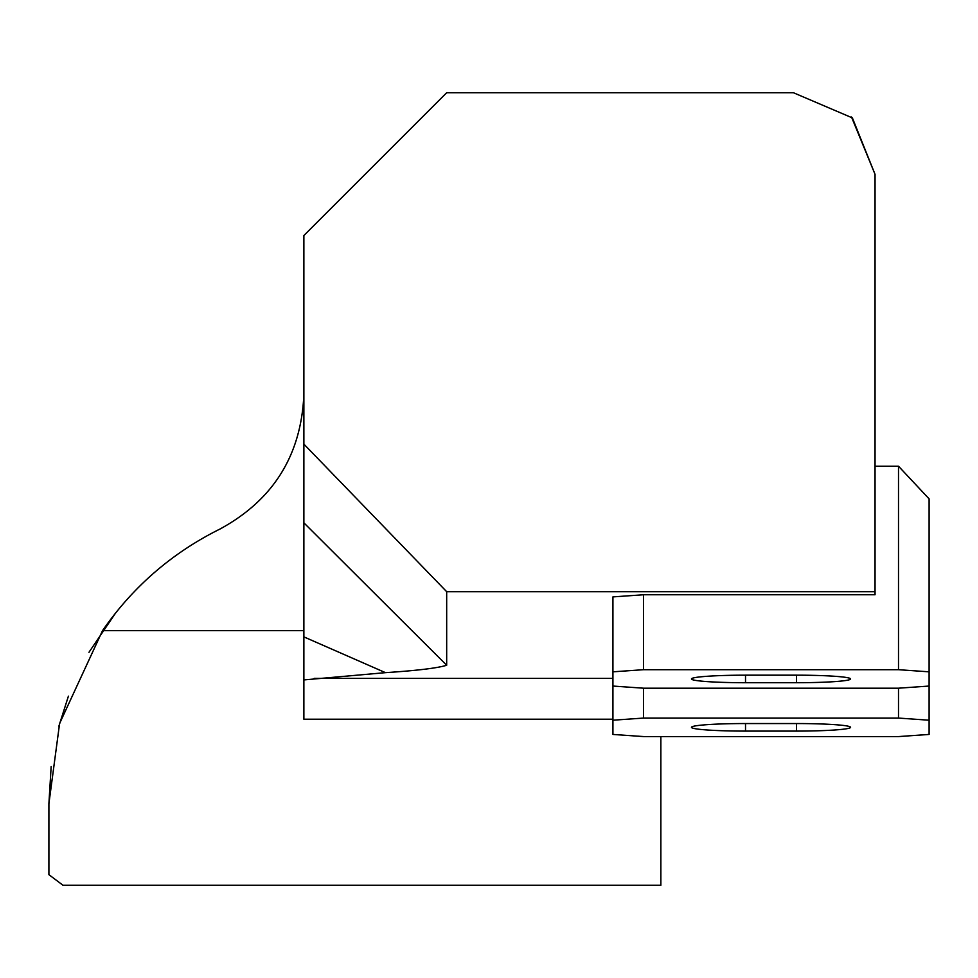 <?xml version="1.0" encoding="UTF-8"?>
<svg xmlns="http://www.w3.org/2000/svg" width="978" height="978" viewBox="0 0 978 978"><rect width="100%" height="100%" fill="white"/><g stroke="black" fill="none" stroke-linecap="round" stroke-linejoin="round"><path stroke-width="1.47" d="M851.496 116.981L875.041 174.328L875.041 591.69L446.677 591.69L303.877 444.11L303.877 679.918L385.479 672.656C417.105 670.578 437.508 668.108 446.677 665.26L303.877 522.814M303.877 444.11L303.877 235.527L446.604 92.812M612.925 719.221L303.877 719.221L303.877 679.918M875.041 174.328L852.376 117.898L793.451 92.739L446.677 92.739M660.859 736.568L660.859 885.261L62.983 885.261L48.9 874.662L48.9 803.671L59.597 723.488L102.531 630.639C132.971 586.678 172.14 552.802 220.038 529.012C273.351 499.966 301.31 455.1 303.877 394.44M115.771 612.766L88.961 652.314M68.411 696.153L58.863 726.238M51.162 766.569L48.9 803.671M446.677 591.69L446.677 665.26M929.1 686.055L929.1 720.211L898.501 718.072L898.501 688.194L929.1 686.055L929.1 671.825L898.501 669.698L643.524 669.698L612.925 671.825L612.925 596.898L643.524 594.758L875.041 594.758L875.041 591.69M612.925 720.211L612.925 686.055L643.524 688.194L643.524 718.072L612.925 720.211L612.925 734.441L643.524 736.568L898.501 736.568L929.1 734.441L929.1 720.211M898.501 718.072L643.524 718.072M745.517 723.549A54.059 3.765 180 0 0 691.458 727.326A54.059 3.765 180 0 0 745.517 731.092L796.508 731.092A54.059 3.765 180 0 0 850.567 727.326A54.059 3.765 180 0 0 796.508 723.549L745.517 723.549L745.517 731.092M898.501 669.698L898.501 466.2L875.041 466.2M643.524 594.758L643.524 669.698M643.524 688.194L898.501 688.194M612.925 671.825L612.925 686.055M898.501 466.2L929.1 498.866L929.1 671.825M745.517 675.175A54.059 3.765 180 0 0 691.458 678.94A54.059 3.765 180 0 0 745.517 682.717L796.508 682.717A54.059 3.765 180 0 0 850.567 678.94A54.059 3.765 180 0 0 796.508 675.175L745.517 675.175L745.517 682.717M314.146 678.402L612.925 678.402M102.531 630.639L303.877 630.639M796.508 723.549L796.508 731.092M796.508 675.175L796.508 682.717M385.479 672.656L303.877 636.886"/></g></svg>
